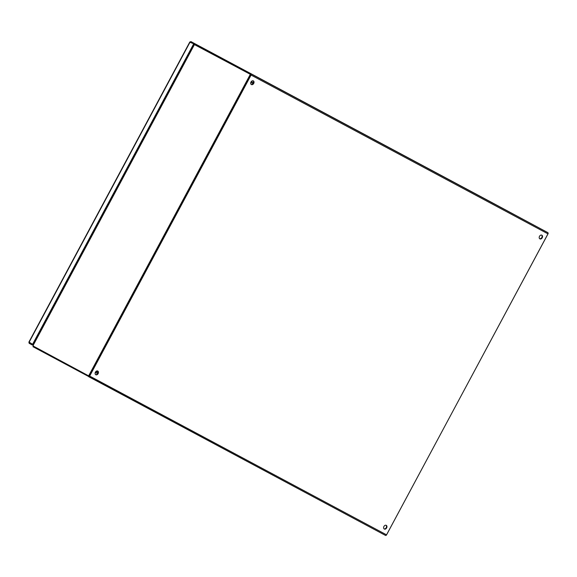 <?xml version="1.0" encoding="UTF-8"?>
<svg xmlns="http://www.w3.org/2000/svg" width="577" height="577" viewBox="0 0 577 577"><rect width="100%" height="100%" fill="white"/><g stroke="black" fill="none" stroke-linecap="round" stroke-linejoin="round"><path stroke-width="0.87" d="M251.175 84.43A2.092 1.543 118.3 0 0 253.296 83.232A2.092 1.543 118.3 0 0 253.13 80.794M251.002 81.999A2.092 1.543 -61.7 0 1 253.346 80.888A2.092 1.543 -61.7 0 1 253.714 83.456A2.092 1.543 -61.7 0 1 251.37 84.567A2.092 1.543 -61.7 0 1 251.002 81.999M539.683 238.727A2.092 1.543 118.3 0 0 541.803 237.529A2.092 1.543 118.3 0 0 541.637 235.091M539.509 236.296A2.092 1.543 -61.7 0 1 541.861 235.185A2.092 1.543 -61.7 0 1 542.229 237.753A2.092 1.543 -61.7 0 1 539.877 238.864A2.092 1.543 -61.7 0 1 539.509 236.296M95.587 374.596A2.092 1.543 118.3 0 0 97.715 373.391A2.092 1.543 118.3 0 0 97.542 370.961M95.414 372.165A2.092 1.543 -61.7 0 1 97.765 371.047A2.092 1.543 -61.7 0 1 98.133 373.622A2.092 1.543 -61.7 0 1 95.789 374.733A2.092 1.543 -61.7 0 1 95.414 372.165M384.094 528.893A2.092 1.543 118.3 0 0 386.222 527.688A2.092 1.543 118.3 0 0 386.049 525.258M383.929 526.462A2.092 1.543 -61.7 0 1 386.273 525.344A2.092 1.543 -61.7 0 1 386.64 527.919A2.092 1.543 -61.7 0 1 384.296 529.03A2.092 1.543 -61.7 0 1 383.929 526.462M194.867 44.833L195.214 43.91L195.062 44.934L250.62 74.476M194.665 44.847L194.002 44.364M492.26 202.736L195.365 43.96L492.26 202.736A1.003 0.678 118.1 0 1 492.26 202.743L547.847 232.639A1.003 0.678 118.1 0 1 547.97 233.844L386.568 534.85A1.003 0.678 118.1 0 1 385.501 535.413L88.598 376.637A1.003 0.678 -61.9 0 0 89.673 376.067L251.074 75.06A1.003 0.678 -61.9 0 0 250.952 73.856L195.365 43.96A1.003 0.678 -61.9 0 0 195.214 43.91M32.889 346.64A1.003 0.678 -61.9 0 0 33.019 346.734L385.501 535.413M88.937 376.009L250.656 74.837M250.793 74.57L195.257 44.703L250.793 74.57L89.11 376.103L33.574 346.236A1.789 1.212 118.1 0 0 33.127 345.428L33.307 345.587M250.331 74.325L88.656 375.858M195.257 44.703A1.789 1.212 118.1 0 1 194.334 44.775L194.572 44.84M194.334 44.775L33.127 345.428M548.15 233.598L386.402 535.103M193.331 46.088A1.457 0.981 118.1 0 1 193.684 45.439M194.73 44.422L190.929 41.587L486.793 199.815M193.057 42.727L195.322 43.939M190.468 42.474L192.725 43.354M29.629 342.435L33.221 344.7L194.132 44.119L190.59 42.208L190.929 41.587L190.129 41.962L193.677 43.874L32.564 344.346L29.016 342.435L29.146 343.308L32.903 345.334M31.526 343.784L29.477 342.688L29.146 343.308M33.026 344.599L32.694 345.219M33.026 344.592L32.564 344.346M190.59 42.208L190.129 41.962L29.016 342.435M194.132 44.119L193.677 43.874M95.861 371.552L97.982 372.677M251.312 81.537L253.512 82.713M253.058 83.6L250.822 82.41M97.585 373.615L95.306 372.396M89.673 376.067L386.568 534.85M250.952 73.856L547.847 232.639M547.97 233.844L251.074 75.06M194.11 44.638L32.889 345.313M28.85 342.19L189.833 41.962M96.878 370.946L97.917 371.501"/></g></svg>
